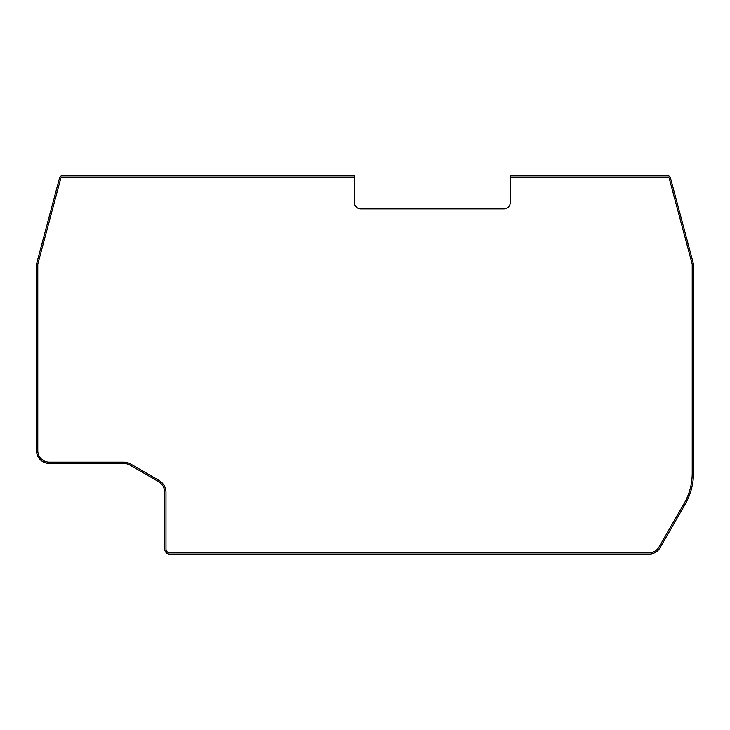 <?xml version="1.0" encoding="UTF-8"?>
<svg xmlns="http://www.w3.org/2000/svg" width="730" height="730" viewBox="0 0 730 730"><rect width="100%" height="100%" fill="white"/><g stroke="black" fill="none" stroke-linecap="round" stroke-linejoin="round"><path stroke-width="1.09" d="M510.27 177.153L510.27 202.548A6.388 6.388 0 0 1 503.883 208.935L360.812 208.935A6.388 6.388 0 0 1 354.424 202.548L354.424 175.875L62.059 175.875A2.555 2.555 0 0 0 59.595 177.773L36.591 263.731A2.555 2.555 0 0 0 36.5 264.388L36.5 450.647A12.775 12.775 0 0 0 49.275 463.422L123.662 463.422A12.775 12.775 0 0 1 130.049 465.138L158.31 481.453A12.775 12.775 0 0 1 164.697 492.522L164.697 549.015A5.11 5.11 0 0 0 169.807 554.125L648.979 554.125A12.775 12.775 0 0 0 660.048 547.737L685.114 504.32A62.597 62.597 0 0 0 693.5 473.022L693.5 264.388A2.555 2.555 0 0 0 693.409 263.731L670.405 177.773A2.555 2.555 0 0 0 667.941 175.875L510.27 175.875L510.27 177.153L667.941 177.153A1.277 1.277 0 0 1 669.173 178.102L692.177 264.059A1.277 1.277 0 0 1 692.222 264.388L692.222 473.022A61.32 61.32 0 0 1 684.01 503.682L658.944 547.098A11.497 11.497 0 0 1 648.979 552.847L169.807 552.847A3.833 3.833 0 0 1 165.975 549.015L165.975 492.522A14.053 14.053 0 0 0 158.948 480.349L130.688 464.034A14.053 14.053 0 0 0 123.662 462.145L49.275 462.145A11.497 11.497 0 0 1 37.777 450.647L37.777 264.388A1.277 1.277 0 0 1 37.823 264.059L60.827 178.102A1.277 1.277 0 0 1 62.059 177.153L354.424 177.153M692.222 264.388L692.222 473.022"/></g></svg>
